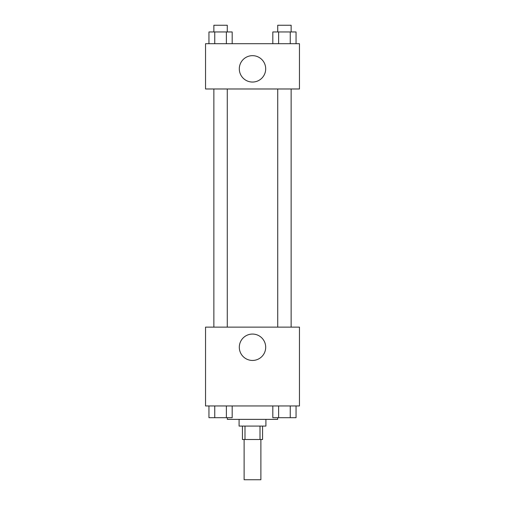 <?xml version="1.0" encoding="UTF-8"?>
<svg xmlns="http://www.w3.org/2000/svg" width="505" height="505" viewBox="0 0 505 505"><rect width="100%" height="100%" fill="white"/><g stroke="black" fill="none" stroke-linecap="round" stroke-linejoin="round"><path stroke-width="0.76" d="M244.117 439.501L244.117 479.75L260.883 479.75L260.883 439.501M260.012 426.081L260.012 439.501L242.438 439.501L242.438 426.081M260.012 439.501L262.562 439.501L262.562 426.081M265.914 419.371L265.914 426.081L239.086 426.081L239.086 419.371M244.988 426.081L244.988 439.501M227.345 417.698L227.345 419.371L277.655 419.371L277.655 417.698M299.459 405.957L205.541 405.957L205.541 327.133L299.459 327.133L299.459 405.957M265.693 347.257A13.193 13.193 0 0 1 245.903 358.683A13.193 13.193 0 0 1 245.903 335.831A13.193 13.193 0 0 1 265.693 347.257M277.725 327.133L277.725 88.981M227.275 88.981L227.275 327.133M299.459 88.981L205.541 88.981L205.541 43.701L299.459 43.701L299.459 88.981M265.693 68.857A13.193 13.193 0 0 1 245.903 80.282A13.193 13.193 0 0 1 245.903 57.431A13.193 13.193 0 0 1 265.693 68.857M296.05 43.701L296.05 31.96L272.814 31.96L272.814 43.701M290.242 31.96L290.242 43.701M278.621 31.96L278.621 43.701M277.725 31.96L277.725 25.25L291.139 25.25L291.139 31.96M232.186 43.701L232.186 31.96L208.95 31.96L208.95 43.701M226.379 31.96L226.379 43.701M214.758 31.96L214.758 43.701M213.861 31.96L213.861 25.25L227.275 25.25L227.275 31.96M296.05 405.957L296.05 417.698L272.814 417.698L272.814 405.957M290.242 405.957L290.242 417.698M278.621 405.957L278.621 417.698M291.139 417.698L277.725 417.698M232.186 405.957L232.186 417.698L208.95 417.698L208.95 405.957M226.379 405.957L226.379 417.698M214.758 405.957L214.758 417.698M227.275 417.698L213.861 417.698M291.139 327.133L291.139 88.981M213.861 88.981L213.861 327.133"/></g></svg>
